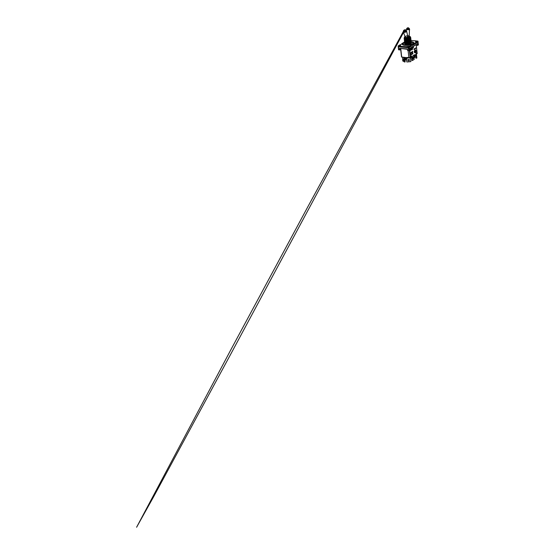 <?xml version="1.0" encoding="UTF-8"?>
<svg xmlns="http://www.w3.org/2000/svg" width="555" height="555" viewBox="0 0 555 555"><rect width="100%" height="100%" fill="white"/><g stroke="black" fill="none" stroke-linecap="round" stroke-linejoin="round"><path stroke-width="0.83" d="M404.435 40.966L404.942 41.41L407.703 41.514L410.374 40.681L407.696 41.445L404.435 41.001M410.95 40.251L410.887 40.869L410.554 40.591L410.887 39.724M410.735 40.508L410.998 40.009M405.143 41.979L404.484 41.465L406.107 42.048L410.194 41.334L406.246 41.791L404.796 41.354M404.741 40.827L407.675 41.188L410.638 40.009M405.261 42.027L410.45 41.833L411.109 41.035M404.859 41.882L406.302 42.319L410.027 41.653M404.997 41.937L409.972 41.542M404.942 41.41L409.937 41.139M410.312 40.786L409.965 40.987M404.553 42.027L406.177 42.645L410.45 41.833M404.63 41.75L404.97 42.374L406.17 42.575L410.395 41.791M405.06 42.471L407.835 42.645L410.423 41.854M411.102 42.832A3.351 1.006 173.7 0 1 411.38 43.179A3.351 1.006 173.7 0 1 408.161 44.546A3.351 1.006 173.7 0 1 404.72 43.914A3.351 1.006 173.7 0 1 404.921 43.512M404.678 42.985A3.351 1.006 -6.3 0 0 404.644 43.172A3.351 1.006 -6.3 0 0 408.085 43.803A3.351 1.006 -6.3 0 0 411.297 42.437A3.351 1.006 -6.3 0 0 411.227 42.256L411.241 42.444A3.295 0.992 -6.3 0 0 411.206 42.319M404.713 43.026A3.295 0.992 -6.3 0 0 404.699 43.165A3.295 0.992 -6.3 0 0 408.078 43.789A3.295 0.992 -6.3 0 0 411.241 42.444M404.685 42.749A3.295 0.992 -6.3 0 0 404.664 42.901A3.295 0.992 -6.3 0 0 408.307 43.491A3.295 0.992 -6.3 0 0 409.035 43.366M408.882 36.311L409.347 36.304A3.039 0.916 173.7 0 1 410.367 36.859A3.039 0.916 173.7 0 1 407.453 38.101A3.039 0.916 173.7 0 1 404.331 37.525A3.039 0.916 173.7 0 1 405.025 36.838M410.284 37.123A3.039 0.916 173.7 0 1 410.423 37.358A3.039 0.916 173.7 0 1 407.509 38.6A3.039 0.916 173.7 0 1 404.387 38.024A3.039 0.916 173.7 0 1 404.477 37.761M410.527 37.296L410.409 37.213A3.316 0.999 173.7 0 1 410.527 37.296A3.316 0.999 173.7 0 1 410.735 37.594A3.316 0.999 173.7 0 1 407.543 38.947A3.316 0.999 173.7 0 1 404.137 38.316A3.316 0.999 173.7 0 1 404.276 37.99A3.316 0.999 173.7 0 1 404.373 37.893L404.276 37.99M404.97 42.714C404.539 43.345 406.364 43.748 408.307 43.491L408.778 43.422A3.316 0.999 -6.3 0 0 410.79 42.756L411.227 42.097A4.912 1.478 173.7 0 1 412.934 43.006A4.912 1.478 173.7 0 1 408.216 45.01A4.912 1.478 173.7 0 1 403.173 44.081A4.912 1.478 173.7 0 1 404.671 42.811M408.778 43.422L410.783 42.693L411.123 41.84M404.609 42.555L405.115 42.999L407.876 43.103L410.624 42.298L411.172 41.563M404.685 42.277L405.032 42.901L407.869 43.033L410.721 42.166L411.061 41.306M404.373 40.439L404.879 40.883L407.641 40.987L410.388 40.182L410.936 39.447M404.456 40.161L404.796 40.786L407.634 40.917L410.492 40.043L410.832 39.19M404.317 39.911L404.824 40.348L407.585 40.453L410.332 39.648L410.873 38.919M404.394 39.634L404.741 40.258L407.578 40.39L410.429 39.516L410.769 38.663M404.262 39.384L404.768 39.821L407.523 39.925L410.277 39.121L410.818 38.392M404.338 39.107L404.678 39.731L407.516 39.863L410.374 38.989L410.728 38.149M404.2 38.85L404.706 39.294L407.467 39.398L410.318 38.524A3.316 0.999 -6.3 0 0 410.769 37.941A3.316 0.999 -6.3 0 0 410.7 37.775M404.213 38.489A3.316 0.999 -6.3 0 0 404.179 38.67A3.316 0.999 -6.3 0 0 408.307 39.19L405.816 39.405L404.2 38.885M404.97 42.943L407.911 43.311L410.873 42.124M404.886 42.34L407.849 42.777L410.783 41.653M404.678 40.3L407.62 40.661L410.54 39.544M404.623 39.766L407.557 40.133L410.485 39.017M404.539 39.162L407.502 39.606L410.423 38.496M404.706 39.294L407.488 39.474L410.214 38.593M404.768 39.821L407.543 40.002L410.277 39.121M404.824 40.348L407.606 40.529L410.332 39.648M405.025 40.924L407.661 41.056L410.263 40.251M405.261 43.04L407.897 43.172L410.499 42.367M412.934 43.033A4.912 1.478 173.7 0 1 412.941 43.054A4.912 1.478 173.7 0 1 408.223 45.066A4.912 1.478 173.7 0 1 403.173 44.136A4.912 1.478 173.7 0 1 403.173 44.109L403.173 44.081M416.007 41.028L415.452 41.535L416.84 41.868L412.483 44.546M414.529 43.359L413.683 43.436A5.862 1.762 -6.3 0 0 413.877 42.901A5.862 1.762 -6.3 0 0 411.165 41.736M413.877 42.929A5.862 1.762 -6.3 0 0 411.144 41.785M404.609 42.589L404.602 42.527A5.862 1.762 -6.3 0 0 403.985 42.735L403.624 42.596M401.82 43.685L404.546 41.937M402.417 43.651A5.862 1.762 -6.3 0 0 402.229 44.185A5.862 1.762 -6.3 0 0 405.878 45.406A5.862 1.762 -6.3 0 0 412.129 44.4L410.096 46.058L406.156 46.689L400.516 46.308L400.099 46.114L400.654 45.579L399.26 45.219L402.424 43.706A5.862 1.762 -6.3 0 0 402.229 44.213M417.138 41.008L417.991 41.16L416.84 41.868M415.931 40.91L417.041 40.994M410.103 46.107L408.279 46.904L406.163 46.745L410.096 46.058M408.279 46.904L408.362 47.702L398.212 46.828L409.125 47.563L408.362 47.702L408.688 50.609L409.444 50.477L409.978 50.096L409.715 48.5L417.679 43.554L409.833 48.771M400.516 46.308L398.129 46.03L399.26 45.219M411.054 40.543L415.598 40.834L416.007 41.001L415.445 41.507M417.915 41.257L418.005 42.055L409.125 47.563L418.075 41.958L418.303 44.788M400.654 45.607L399.267 45.274M417.984 41.875L418.401 44.865M400.509 46.252L400.099 46.141M404.602 42.458A5.862 1.762 -6.3 0 0 403.978 42.686L403.624 42.624M414.523 43.311L413.683 43.436M408.841 36.665A1.956 0.59 173.7 0 1 409.292 36.977A1.956 0.59 173.7 0 1 407.419 37.775A1.956 0.59 173.7 0 1 405.407 37.407A1.956 0.59 173.7 0 1 405.414 37.358A1.956 0.59 173.7 0 0 405.407 37.407A1.956 0.59 173.7 0 0 407.419 37.775A1.956 0.59 173.7 0 0 409.292 36.977A1.956 0.59 173.7 0 0 408.841 36.665M410.388 40.55A0.694 0.354 -85.6 0 1 410.284 41.757M404.935 29.81L405.774 29.97C406.038 30.317 405.802 30.657 405.067 30.983C404.262 31.302 403.36 31.052 403.575 30.567L405.275 29.803L406.1 30.234L405.497 30.032C404.706 29.956 403.582 30.463 403.429 30.969C403.166 31.559 404.255 31.857 405.24 31.475C406.149 31.073 406.44 30.664 406.1 30.234L406.607 31.045C406.94 32.037 403.645 32.953 403.409 31.933L405.101 37.074A1.394 0.694 164.5 0 1 405.649 36.262A1.394 0.694 164.5 0 1 407.079 35.922A1.394 0.694 164.5 0 1 407.793 36.325A1.394 0.694 164.5 0 1 406.635 37.352A1.394 0.694 164.5 0 1 405.101 37.074M405.011 29.665L403.575 30.56L403.409 31.933M404.616 29.873L404.616 29.873C404.241 29.97 404.803 30.005 404.616 29.873M407.155 29.699L409.659 29.658L407.155 29.699M407.654 35.707L409.222 35.867L407.703 35.936M407.419 28.471L409.243 28.43L407.419 28.471M407.273 28.936L409.493 28.888L407.273 28.936M408.008 27.771L408.008 27.771C408.397 27.778 407.835 27.736 408.008 27.771M413.572 55.34L414.217 59.406L412.4 60.516L412.219 56.631M412.351 60.495L411.9 60.294L411.539 57.054M412.982 57.283A0.798 0.402 -85.6 0 1 413.135 57.72A0.798 0.402 -85.6 0 1 412.871 58.677M413.517 57.748A0.798 0.402 94.4 0 0 413.177 57.2A0.798 0.402 94.4 0 0 412.712 57.963A0.798 0.402 94.4 0 0 413.059 58.788A0.798 0.402 94.4 0 0 413.517 57.748M413.607 55.639L413.954 55.666M408.098 46.578L408.973 46.336L408.098 46.578M408.924 46.419L407.883 46.537M408.286 50.581L409.285 50.547M415.764 50.921L415.827 51.157C415.827 51.58 415.487 51.65 415.473 51.227L415.855 51.157C415.855 51.58 415.508 51.657 415.501 51.227L415.799 51.164M415.827 51.157C415.827 51.58 415.487 51.65 415.473 51.227L415.792 50.866L415.473 51.227C415.487 51.65 415.827 51.58 415.827 51.157L415.855 51.157C415.855 51.58 415.508 51.657 415.501 51.227L415.813 50.866L415.501 51.227C415.508 51.657 415.855 51.58 415.855 51.157M415.452 51.691L415.133 51.116L415.494 51.615M414.967 51.664L415.022 51.657C415.022 52.08 414.675 52.149 414.668 51.726L415.05 51.657C415.022 52.08 414.675 52.149 414.668 51.726L414.967 51.664M415.022 51.657C415.022 52.08 414.675 52.149 414.668 51.726L414.987 51.365L414.696 51.726C414.703 52.156 415.05 52.08 415.05 51.657C415.05 52.08 414.703 52.156 414.696 51.726L415.008 51.365L414.696 51.726C414.703 52.156 415.05 52.08 415.05 51.657L415.022 51.657M415.549 50.2L416.056 50.859C416.16 51.622 415.494 52.628 414.932 52.545L414.953 52.545C413.94 52.524 414.564 50.061 415.549 50.2L416.077 50.859C416.188 51.622 415.515 52.628 414.953 52.552M411.463 52.434L411.421 52.038A1.394 0.708 94.4 0 0 410.853 53.557A1.394 0.708 94.4 0 0 411.456 54.751A1.394 0.708 94.4 0 0 411.713 54.688L411.671 54.286A0.978 0.499 -85.6 0 1 411.491 54.334M412.656 51.698L412.608 51.303A1.394 0.708 94.4 0 0 412.039 52.815A1.394 0.708 94.4 0 0 412.649 54.015A1.394 0.708 94.4 0 0 412.899 53.946L412.858 53.551A0.978 0.499 -85.6 0 1 412.684 53.599M412.691 52.878L412.649 52.482L412.254 52.725M412.948 47.765L413.052 47.383L412.969 47.765M410.457 50.318L410.561 49.936L410.457 50.318M410.943 56.27L411.123 55.826L410.943 56.27M415.91 53.183L416.09 52.746L415.91 53.183M414.19 49.534L414.106 49.041M411.366 56.339L411.331 55.833M415.702 48.285L415.841 47.917M415.327 48.84L415.327 48.146L415.362 48.819M414.661 49.242L414.731 48.604M416.333 53.259L416.299 52.753M414.252 49.152L414.363 48.764L414.252 49.152M411.9 48.66L412.039 48.195L411.9 48.66M412.337 48.472L412.414 47.772L412.337 48.472M413.357 47.841L413.461 47.133L413.406 47.82L413.142 47.314L413.378 47.813M411.768 49.825L411.872 49.111L411.768 49.825M410.2 49.728L410.131 49.374M412.504 48.937L412.573 49.131C412.476 49.513 412.379 49.534 412.275 49.194L412.552 49.131C412.455 49.506 412.358 49.527 412.254 49.194L412.518 48.889L412.254 49.194C412.358 49.527 412.455 49.506 412.552 49.131C412.455 49.506 412.358 49.527 412.254 49.194L412.518 48.889M411.907 49.09L411.997 49.693L411.907 49.09M411.713 48.216L411.782 48.826L411.685 48.236M411.005 48.632L411.088 49.444L411.005 48.632M410.742 49.645L410.679 48.833L410.742 49.645M410.353 49.374L410.464 48.993L410.353 49.374M411.38 49.749L411.484 49.36L411.401 49.749M416.229 44.802L417.193 53.544L414.599 55.153L414.55 54.73L410.603 57.637L409.784 50.262M416.167 50.789C416.354 51.657 415.431 52.968 414.911 52.767C414.516 52.85 414.079 51.997 414.37 51.15C414.592 50.422 414.98 50.033 415.542 49.978L416.167 50.789C416.375 51.657 415.452 52.968 414.932 52.774C414.543 52.85 414.106 51.997 414.391 51.15C414.62 50.429 415.008 50.033 415.563 49.978L416.188 50.789M400.731 49.61L401.549 57.061L400.689 49.638M407.009 57.727L401.688 57.026L400.779 48.798M408.105 50.567L408.875 57.581L406.961 57.436L407.009 57.859M408.875 57.581L410.603 57.637M413.947 55.105L414.599 55.153M413.087 47.952L413.038 47.446M410.596 50.505L410.575 50.005M411.109 56.423L411.137 55.902M416.077 53.342L416.104 52.822M414.37 49.346L414.349 48.833M411.983 49.138L412.032 49.596L411.963 49.131M410.492 49.561L410.471 49.062M411.519 49.936L411.498 49.43M400.856 49.513L399.732 49.922L399.551 48.334L407.592 48.951L407.488 50.429M398.4 46.141L398.809 49.846L398.31 46.904M400.106 48.375L407.37 49.305M416.319 45.607L418.324 44.962M398.809 49.846L399.732 49.922M408.688 50.609L407.765 50.54M410.478 50.318L410.589 49.936L410.478 50.318M410.971 56.27L411.144 55.826L410.971 56.27M415.938 53.19L416.111 52.746L415.938 53.19M413.995 49.402L414.162 48.895L414.252 49.34M414.28 49.152L414.391 48.764L414.28 49.152M411.852 48.764L411.872 48.313M412.726 47.931L412.892 47.57M410.152 49.832L410.159 49.381M412.573 49.131C412.476 49.513 412.379 49.534 412.275 49.194L412.538 48.889L412.275 49.194C412.379 49.534 412.476 49.513 412.573 49.131L412.552 49.131M412.476 48.375L412.497 47.924M412.101 48.32L412.268 47.959M410.374 49.374L410.492 48.993L410.374 49.374M409.396 50.498L410.194 57.727M412.677 51.698L412.636 51.303A1.394 0.708 94.4 0 0 412.067 52.815A1.394 0.708 94.4 0 0 412.67 54.015A1.394 0.708 94.4 0 0 412.927 53.946L412.885 53.551A0.978 0.499 -85.6 0 1 412.705 53.599A0.978 0.499 -85.6 0 1 412.323 53.12L412.67 52.482L412.282 52.725A0.978 0.499 -85.6 0 1 412.677 51.698M411.491 52.441L411.442 52.038A1.394 0.708 94.4 0 0 410.873 53.557A1.394 0.708 94.4 0 0 411.484 54.758A1.394 0.708 94.4 0 0 411.734 54.688L411.692 54.293A0.978 0.499 -85.6 0 1 411.512 54.341A0.978 0.499 -85.6 0 1 411.088 53.502A0.978 0.499 -85.6 0 1 411.491 52.441M415.376 51.559L415.119 51.22L415.32 51.622M416.5 41.368L417.381 41.119L416.5 41.368M417.325 41.202L416.285 41.32M417.124 45.441L417.721 45.309M399.579 45.51L398.705 45.76L399.579 45.51M399.815 45.718L398.774 45.829M399.177 49.874L399.898 49.922M405.053 57.706L405.4 59.975L406.565 59.538M406.114 57.789A0.798 0.402 94.4 0 0 406.44 58.275A0.798 0.402 94.4 0 0 406.843 57.845M405.788 60.002L405.441 57.741M406.461 57.817A0.798 0.402 -85.6 0 1 406.26 58.164M414.238 55.125L414.627 57.442L416.403 58.199L416.139 54.196M416.437 58.171L416.854 57.88L416.479 54.494M415.667 56.027A0.798 0.354 -105.3 0 0 415.064 55.091A0.798 0.354 -105.3 0 0 414.883 55.687A0.798 0.354 -105.3 0 0 415.487 56.624A0.798 0.354 -105.3 0 0 415.667 56.027M415.639 56.444A0.798 0.354 74.7 0 1 415.265 55.583A0.798 0.354 74.7 0 1 415.293 55.174M415.771 54.466L416.16 54.355M410.915 57.442L411.574 57.373M410.887 61.515L410.513 58.06L409.833 57.748L409.874 58.261L410.513 58.199L410.887 61.619L406.836 61.987L406.461 58.601L407.099 58.532L406.981 57.436M407.086 58.4L406.461 58.601M409.465 60.037A0.798 0.756 1 0 1 407.883 60.009M409.465 60.016A0.798 0.756 -179 0 0 407.876 60.079A0.798 0.756 -179 0 0 408.66 60.849A0.798 0.756 -179 0 0 409.465 60.016M404.019 57.63A0.728 0.61 113.4 0 0 404.019 57.769L404.657 62.028L402.757 60.953L402.646 57.179A0.728 0.61 -66.6 0 1 402.639 57.103M403.943 60.28A0.798 0.354 74.7 0 1 403.568 59.42A0.798 0.354 74.7 0 1 403.596 59.01M404.741 62.007L405.15 61.716L404.782 58.33L404.394 58.435M404.401 57.658L404.782 58.33M403.971 59.864A0.798 0.354 -105.3 0 0 403.367 58.927A0.798 0.354 -105.3 0 0 403.235 59.787A0.798 0.354 -105.3 0 0 403.783 60.467A0.798 0.354 -105.3 0 0 403.971 59.864M404.463 58.199L404.075 58.303M408.806 36.97L407.641 37.046L408.757 36.991M408.841 36.706A1.873 0.562 173.7 0 1 409.208 36.991A1.873 0.562 173.7 0 1 407.412 37.754A1.873 0.562 173.7 0 1 405.49 37.4A1.873 0.562 173.7 0 1 405.49 37.386M398.219 46.114L398.289 46.724M409.035 46.773L409.444 50.477M412.282 60.322L411.9 60.294M400.509 49.77L400.377 48.59M409.902 50.193L409.715 48.5M417.866 45.246L417.679 43.554M417.568 45.35L417.395 43.789M405.282 59.78L405.67 59.815M416.854 57.88L416.465 57.991M407.037 58.004L409.777 57.734M402.646 57.179L404.019 57.769M404.768 61.827L405.15 61.716M404.644 43.172L404.72 43.914M411.297 42.437L411.38 43.179M410.423 37.358L410.367 36.859M404.387 38.024L404.331 37.525M404.137 38.316L404.179 38.67M410.735 37.594L410.769 37.941M417.991 41.16L418.075 41.958M398.129 46.03L398.539 49.735M405.379 37.012L405.878 38.26M407.523 36.408L407.814 38.017M406.607 31.045L407.793 36.325M403.575 30.567L404.061 30.081M403.339 31.448L307.373 207.625L230.935 349.601L136.599 527.25L153.874 496.295L231.164 353.362L403.561 32.377M408.938 35.86L408.744 37.462M409.222 35.867L409.493 28.888L408.501 27.819L407.425 27.854L406.558 28.805L406.364 30.511M412.4 60.516L412.018 60.488M409.978 50.096L409.798 48.479M416.784 58.095L416.403 58.199M404.706 62.035L405.088 61.931M408.841 36.991L408.827 37.393"/></g></svg>
